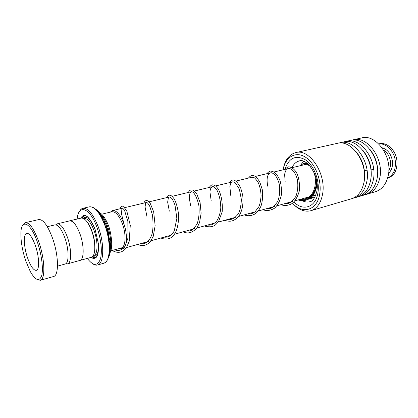 <?xml version="1.0" encoding="UTF-8"?>
<svg xmlns="http://www.w3.org/2000/svg" width="418" height="418" viewBox="0 0 418 418"><rect width="100%" height="100%" fill="white"/><g stroke="black" fill="none" stroke-linecap="round" stroke-linejoin="round"><path stroke-width="0.63" d="M65.804 263.695L67.585 263.842C71.724 263.094 71.697 248.882 67.324 236.98C63.865 227.951 60.485 223.578 57.177 223.855L55.772 224.827M79.796 260.456L79.88 260.43C84.17 259.635 84.305 245.538 79.927 233.793C76.457 224.879 73.009 220.579 69.587 220.887L57.256 223.834M120.891 248.073C125.713 247.749 126.57 234.383 122.244 223.343C126.419 234.038 125.792 247.069 121.251 247.973L121.163 247.994M110.357 212.119L112.479 210.578C116.298 210.155 119.961 214.215 123.472 222.757C127.882 234.017 127.203 247.738 122.417 248.689L119.72 248.396M94.625 251.208C95.476 245.455 94.578 238.725 91.929 231.029C90.487 227.136 88.856 224.064 87.033 221.806M91.223 257.326L91.312 257.3C95.743 256.464 96.03 242.445 91.641 230.82C88.151 221.995 84.64 217.752 81.102 218.097L69.66 220.829M90.884 257.42C96.453 260.524 98.967 255.988 98.423 243.809L95.111 229.372L93.836 226.201C88.444 215.474 84.086 212.799 80.752 218.18M87.372 216.67C85.162 215.411 83.412 215.866 82.121 218.034M87.325 258.408C93.005 265.895 97.3 266.282 100.205 259.562C102.535 252.697 101.161 238.793 96.892 227.214C89.901 207.5 78.297 203.754 77.163 219.037M79.258 211.837C80.178 209.878 81.374 208.707 82.853 208.321C87.984 207.814 93.089 213.906 98.162 226.608C104.584 243.475 104.056 263.763 97.613 264.991C96.103 265.43 94.447 265.002 92.644 263.695M79.41 260.566L79.89 260.471C84.185 259.672 84.326 245.549 79.937 233.777C76.463 224.847 73.009 220.537 69.576 220.85L69.189 220.981M92.153 256.887C94.327 258.157 96.083 257.707 97.404 255.534M101.699 214.199L111.81 211.769C115.431 211.372 118.905 215.233 122.239 223.348C118.78 214.956 115.211 211.121 111.538 211.837M25.66 260.644L30.3 271.559C35.509 280.525 39.297 281.915 41.664 275.713C43.493 269.229 41.711 254.687 37.474 242.424C30.342 221.075 20.221 218.018 20.9 235.402C21.109 243.229 22.697 251.641 25.66 260.644M22.922 225.051L25.289 222.679C29.469 222.397 33.968 228.766 38.785 241.792C44.925 259.082 45.505 279.438 40.269 280.3L36.951 279.402M35.389 245.648C32.301 237.236 29.401 233.113 26.695 233.286C23.209 233.902 23.737 246.949 27.52 257.786C30.577 266.292 33.513 270.483 36.335 270.347C39.71 269.782 39.297 256.704 35.389 245.648M47.323 226.702L54.941 224.879C58.149 224.618 61.446 228.907 64.821 237.748C69.085 249.4 69.142 263.309 65.13 264.03L65.051 264.051M25.388 222.653L38.764 219.56C43.138 219.225 47.746 225.485 52.584 238.333C58.739 255.382 59.058 275.561 53.582 276.507L53.473 276.538M382.026 147.753C387.465 149.32 390.908 153.62 392.361 160.648C393.014 166.092 391.76 170.288 388.604 173.224M378.818 143.991C385.898 142.878 393.955 150.773 395.24 160.434C396.081 169.222 393.542 175.1 387.611 178.073M378.765 143.938L379.272 143.818C386.556 141.733 395.506 149.775 396.849 160.016C397.664 169.389 394.801 175.367 388.249 177.953L388.092 178M292.125 202.725C302.167 214.763 317.445 210.688 319.77 193.581C321.97 180.085 314.916 162.712 305.051 156.922C295.212 150.95 285.295 157.33 283.085 169.818M283.404 168.302C285.243 159.671 289.334 154.441 295.683 152.622C309.362 148.202 326.495 173.637 322.607 193.978C320.94 203.033 317.043 208.603 310.919 210.688C304.414 212.302 298.227 209.731 292.354 202.981M375.348 191.737L375.594 191.663C382.015 189.511 386.216 184.192 388.202 175.706C392.805 156.677 375.85 133.52 361.476 137.966L353.226 139.805M351.402 198.78L351.642 198.712C357.97 196.575 362.072 191.162 363.947 182.462C368.305 162.942 351.261 138.948 337.112 143.395L295.907 152.57M352.896 198.263L354.438 197.886C360.776 195.749 364.888 190.347 366.779 181.673C371.163 162.21 354.13 138.316 339.954 142.757L338.664 143.123M357.902 196.868L358.148 196.8C364.501 194.657 368.629 189.265 370.536 180.628C374.962 161.238 357.944 137.475 343.727 141.921L340.184 142.71M359.375 196.361L360.896 195.99C367.26 193.847 371.403 188.466 373.321 179.855C377.778 160.517 360.765 136.853 346.522 141.294L345.258 141.65M364.303 194.987L364.548 194.913C370.928 192.766 375.082 187.405 377.02 178.82C381.509 159.566 364.512 136.022 350.237 140.469L346.757 141.242M365.755 194.49L367.255 194.119C373.645 191.972 377.815 186.616 379.758 178.058C384.278 158.856 367.291 135.411 352.991 139.858L351.742 140.202M306.514 162.837L304.628 163.03L304.247 163.945L305.015 164.577M315.731 195.42L313.918 195.546M313.427 199.334L310.046 198.189M309.048 197.63L308.265 197.113M300.166 165.737L303.604 161.296M299.544 199.532C309.357 202.521 317.858 190.807 316.133 178.397C317.858 190.807 309.357 202.521 299.544 199.532M307.841 163.882L304.905 163.783L307.841 163.882M99.353 213.676L100.921 214.774M101.036 214.878C107.039 219.847 112.484 238.798 110.331 248.71M110.295 248.888L109.375 251.939M380.275 168.846L377.491 169.138M373.718 169.53L370.87 169.828M367.02 170.231L364.109 170.528M93.585 255.623L93.669 255.602C97.911 254.792 98.214 241.505 94.04 230.49C90.727 222.13 87.378 218.112 83.987 218.447L83.605 218.536M95.294 229.895C90.868 219.22 86.798 215.354 83.098 218.295M103.826 263.215L103.962 263.178C110.504 261.908 111.157 241.714 104.725 224.962C99.646 212.349 94.494 206.309 89.28 206.842L82.973 208.295M92.127 207.035C96.255 208.577 100.205 213.718 103.988 222.465L104.96 224.936C107.018 230.553 108.398 236.269 109.103 242.079C110.096 251.782 109.124 258.329 106.188 261.71M108.022 258.57C110.169 255.006 110.817 249.212 109.971 241.186L106.094 225.156L105.19 222.841C102.076 215.578 98.747 210.923 95.199 208.88M106.12 225.229L108.978 235.167M95.743 209.361C99.108 211.524 102.248 216.017 105.179 222.841L106.099 225.156L109.971 241.186C110.76 248.736 110.19 254.301 108.267 257.89M92.88 256.187C97.687 256.913 99.327 251.281 97.796 239.289M383.578 150.099C387.209 152.413 389.471 156.055 390.37 161.029C390.861 164.619 390.349 167.749 388.824 170.419M299.356 160.946L299.21 160.977C296.054 161.818 293.645 164.06 291.978 167.691M285.196 168.689C289.136 157.649 295.918 154.717 305.542 159.901C314.049 165.643 319.843 180.743 317.962 192.51C315.956 207.328 303.097 211.665 293.948 201.983M363.859 182.922L364.203 181.323C365.807 169.912 362.965 159.885 355.681 151.243M370.578 180.393L370.766 179.505C372.391 168.506 369.726 158.736 362.787 150.203M377.193 177.869L377.224 177.713C378.86 167.132 376.383 157.628 369.794 149.21M300.155 199.36L301.153 200.06M302.287 200.718C304.894 202.056 307.429 202.38 309.89 201.69C312.674 201.533 314.989 198.095 316.834 191.381M300.166 199.36C308.75 201.852 316.734 193.351 316.901 182.29M307.392 163.501L305.563 163.626M79.88 260.43L67.585 263.842M121.251 247.973L110.786 250.863M315.893 194.997L312.382 195.969M310.271 196.554L295.061 200.776M292.919 201.371L277.024 205.781M274.861 206.382L258.235 210.996M256.041 211.607L238.636 216.435M236.41 217.052L218.186 222.11M215.928 222.737L196.81 228.045M194.522 228.677L174.458 234.247M172.132 234.89L151.06 240.742M148.698 241.395L126.534 247.545M124.136 248.214L122.417 248.689M93.59 255.617L93.204 255.727M97.613 264.991L103.962 263.178C108.508 261.203 110.221 254.17 109.103 242.079L109.971 241.186M91.312 257.3L79.89 260.471M105.19 222.841L103.988 222.465C99.082 211.419 94.175 206.215 89.28 206.842M307.293 164.034L291.921 167.707M288.295 168.569L273.989 171.991M270.483 172.827L255.309 176.453M251.939 177.258L235.841 181.104M232.565 181.887L215.521 185.958M212.438 186.694L194.307 191.026M191.366 191.731L172.127 196.329M169.374 196.982L148.918 201.873M146.373 202.479L124.611 207.678M122.27 208.242L112.573 210.557M65.13 264.03L57.501 266.141M53.582 276.507L40.269 280.3M387.596 178.141L388.249 177.953M299.21 160.977C306.593 157.591 319.634 175.712 316.964 190.53M358.148 196.8L354.438 197.886M351.642 198.712L310.919 210.688M364.548 194.913L360.896 195.99M375.594 191.663L367.255 194.119M315.569 195.823L311.332 196.261M114.835 249.745C118.409 251.396 121.821 250.23 125.071 246.244L127.934 238.171L127.851 221.472L124.763 211.09L123.848 209.512C122.824 208.211 122.166 207.887 121.884 208.525L121.554 214.126L123.665 222.71M140.856 243.574C144.382 244.493 148.965 242.492 151.865 234.529C153.15 230.02 153.359 223.525 152.481 215.045L149.681 206.079C146.796 201.319 146.556 202.453 145.683 203.054L145.056 206.879L146.995 216.806M164.075 237.126C168.026 237.549 171.046 236.285 174.28 230.888L176.856 218.348L175.027 205.228C173.705 201.695 172.556 199.36 171.573 198.226C170.46 197.165 169.729 196.758 169.363 196.988L168.381 197.85L167.66 202.129L169.311 211.158M186.276 230.966L189.96 230.861C192.045 230.459 194.459 228.05 197.202 223.646C198.978 218.186 199.532 212.156 198.858 205.557C197.432 199.276 195.567 194.892 193.278 192.411C191.946 191.517 190.995 191.491 190.436 192.332C190.038 192.27 189.662 194.302 189.291 198.425L190.681 205.75M207.516 225.072C210.625 225.323 212.809 225.103 216.806 220.97C218.964 217.412 220.296 213.07 220.809 207.95C220.615 200.953 219.366 195.096 217.062 190.378C214.821 187.687 213.541 186.465 213.222 186.71L211.309 187.395C210.615 188.413 210.16 189.939 209.951 191.977L211.153 200.567M227.862 219.424C231.243 220.145 234.676 218.358 238.155 214.058C239.937 211.059 241.019 206.226 241.39 199.564L239.368 189.187L235.36 182.854C233.814 181.893 232.868 181.574 232.523 181.898L230.595 183.763L229.858 186.491L230.788 195.598M247.367 214.011C250.084 214.314 252.639 213.588 255.027 211.832L258.836 206.758C259.787 205.024 260.545 201.403 261.109 195.901C260.853 190.827 259.881 186.365 258.199 182.52C255.988 179.301 254.578 177.66 253.956 177.598L251.793 177.289M266.083 208.817L269.819 208.624C271.872 208.363 274.537 205.928 277.813 201.324C279.757 195.634 280.206 189.741 279.151 183.648C278.101 180.074 276.732 177.206 275.054 175.032C271.381 171.918 271.13 172.603 269.108 173.543C267.306 175.591 266.402 179.076 267.755 186.245M284.057 203.832L288.237 203.498C290.709 202.761 293.274 200.368 295.934 196.314C297.872 190.796 298.306 185.038 297.24 179.035C296.158 175.591 294.868 172.927 293.379 171.035C291.132 168.966 289.543 168.13 288.608 168.517C287.662 168.621 286.633 169.473 285.515 171.072L284.601 174.332L285.17 181.84M301.331 199.036C304.685 199.496 307.826 198.263 310.762 195.347C315.898 189.85 316.719 178.779 313.563 171.511M310.308 166.442C307.575 164.41 305.819 163.788 305.051 164.572M100.769 215.928C102.201 217.36 103.612 219.523 104.996 222.407M105.08 222.585C106.809 226.253 108.147 230.611 109.082 235.647M109.746 241.416L109.495 247.905M98.361 212.287L99.265 212.563M99.385 212.61C102.018 213.311 107.776 221.007 110.002 230.621C112.306 241.097 112.28 248.558 109.924 253.01M109.84 253.167L109.103 254.311M112.165 250.481C117.855 253.674 122.631 252.723 126.482 247.623L129.219 241.254L130.28 225.323L126.9 211.393C122.082 203.697 121.586 205.844 119.961 208.791M137.705 244.446C142.005 246.202 145.725 246.087 150.062 242.048L153.213 236.426L155.146 225.73L153.678 211.863L150.355 203.681C147.643 199.647 145.464 199.449 143.818 203.091M160.904 238.009C164.415 239.441 167.649 239.404 170.607 237.894C176.124 234.441 178.779 226.577 178.564 214.303C177.791 208.242 176.386 203.19 174.343 199.146C172.88 197.045 171.599 195.765 170.513 195.305C168.741 194.903 167.446 195.681 166.615 197.646M183.089 231.849C188.21 234.164 192.933 232.68 197.254 227.397L199.548 222.564L201.131 213.175L200.091 202.521L196.857 194.119C195.525 192.191 194.281 190.906 193.126 190.263C190.937 189.453 189.37 190.174 188.424 192.432M204.318 225.96C209.376 227.429 213.232 226.948 215.897 224.523L218.562 221.587L222.204 211.691C222.721 203.441 221.577 196.183 218.776 189.929C215.965 185.696 215.333 185.702 213.3 184.934C211.999 184.542 210.662 185.383 209.303 187.447M224.649 220.317C229.639 221.759 233.521 222.151 239.039 215.892C242.341 210.693 243.574 203.864 242.738 195.399L240.716 187.969C238.469 183.784 236.525 181.307 234.874 180.545C233.15 179.379 231.295 180.09 229.31 182.666M244.149 214.904C248.214 216.331 252.08 215.85 255.753 213.462C257.963 211.487 259.75 208.922 261.109 205.766C262.556 201.084 262.938 195.666 262.248 189.516L259.745 181.882C257.572 178.559 256.004 176.689 255.032 176.281C252.482 174.907 250.304 175.508 248.501 178.078M262.859 209.711C266.71 211.147 270.639 210.62 274.647 208.117C278.069 204.742 280.332 200.191 281.434 194.474C281.596 188.189 281.016 183.303 279.699 179.824C278.127 176.333 276.256 173.742 274.088 172.049L271.141 171.087C269.976 170.878 268.57 171.741 266.93 173.674M280.828 204.726C284.705 205.938 288.342 205.604 291.754 203.718C295.04 201.298 297.564 197.061 299.314 191.01C299.858 184.599 299.142 178.925 297.161 173.972C294.638 168.444 289.695 166.165 287.756 167.012L284.632 169.447M298.102 199.935C306.587 202.552 315.642 197.845 317.043 183.434M314.545 197.824L308.573 197.024M300.756 165.596C302.538 163.94 303.829 163.088 304.628 163.03"/></g></svg>

